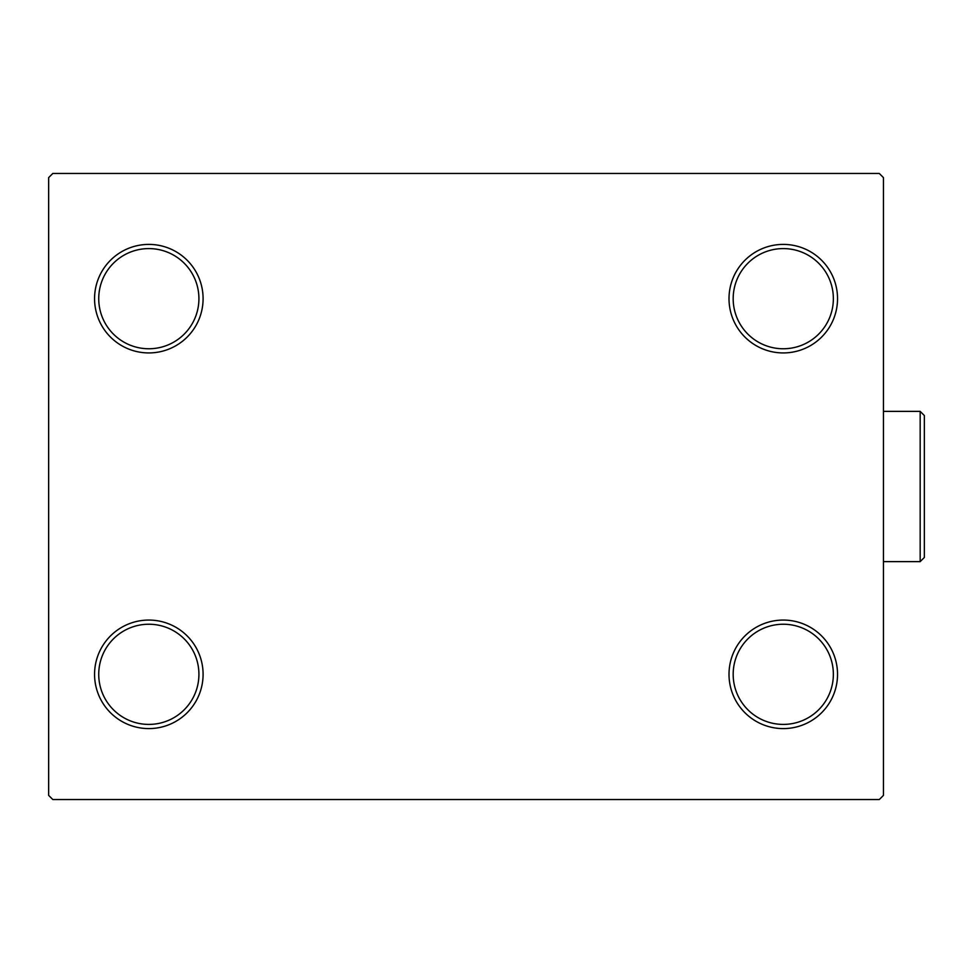 <?xml version="1.0" encoding="UTF-8"?>
<svg xmlns="http://www.w3.org/2000/svg" width="973" height="973" viewBox="0 0 973 973"><rect width="100%" height="100%" fill="white"/><g stroke="black" fill="none" stroke-linecap="round" stroke-linejoin="round"><path stroke-width="1.46" d="M729.008 674.325A54.257 54.257 0 0 0 783.265 728.595A54.257 54.257 0 0 0 837.534 674.325A54.257 54.257 0 0 0 783.265 620.069A54.257 54.257 0 0 0 729.008 674.325M833.362 674.325A50.085 50.085 0 0 1 783.265 724.411A50.085 50.085 0 0 1 733.18 674.325A50.085 50.085 0 0 1 783.265 624.24A50.085 50.085 0 0 1 833.362 674.325M729.008 298.675A54.257 54.257 0 0 0 783.265 352.931A54.257 54.257 0 0 0 837.534 298.675A54.257 54.257 0 0 0 783.265 244.405A54.257 54.257 0 0 0 729.008 298.675M833.362 298.675A50.085 50.085 0 0 1 783.265 348.76A50.085 50.085 0 0 1 733.18 298.675A50.085 50.085 0 0 1 783.265 248.589A50.085 50.085 0 0 1 833.362 298.675M94.563 298.675A54.257 54.257 0 0 0 148.82 352.931A54.257 54.257 0 0 0 203.089 298.675A54.257 54.257 0 0 0 148.82 244.405A54.257 54.257 0 0 0 94.563 298.675M198.918 298.675A50.085 50.085 0 0 1 148.82 348.76A50.085 50.085 0 0 1 98.735 298.675A50.085 50.085 0 0 1 148.82 248.589A50.085 50.085 0 0 1 198.918 298.675M94.563 674.325A54.257 54.257 0 0 0 148.82 728.595A54.257 54.257 0 0 0 203.089 674.325A54.257 54.257 0 0 0 148.82 620.069A54.257 54.257 0 0 0 94.563 674.325M198.918 674.325A50.085 50.085 0 0 1 148.82 724.411A50.085 50.085 0 0 1 98.735 674.325A50.085 50.085 0 0 1 148.82 624.24A50.085 50.085 0 0 1 198.918 674.325M879.276 173.449L52.822 173.449L48.65 177.621L48.65 795.379L52.822 799.551L879.276 799.551L883.448 795.379L883.448 177.621L879.276 173.449M920.178 411.372L924.35 415.544L924.35 557.456L920.178 561.628L920.178 411.372L883.448 411.372M920.178 561.628L883.448 561.628"/></g></svg>
